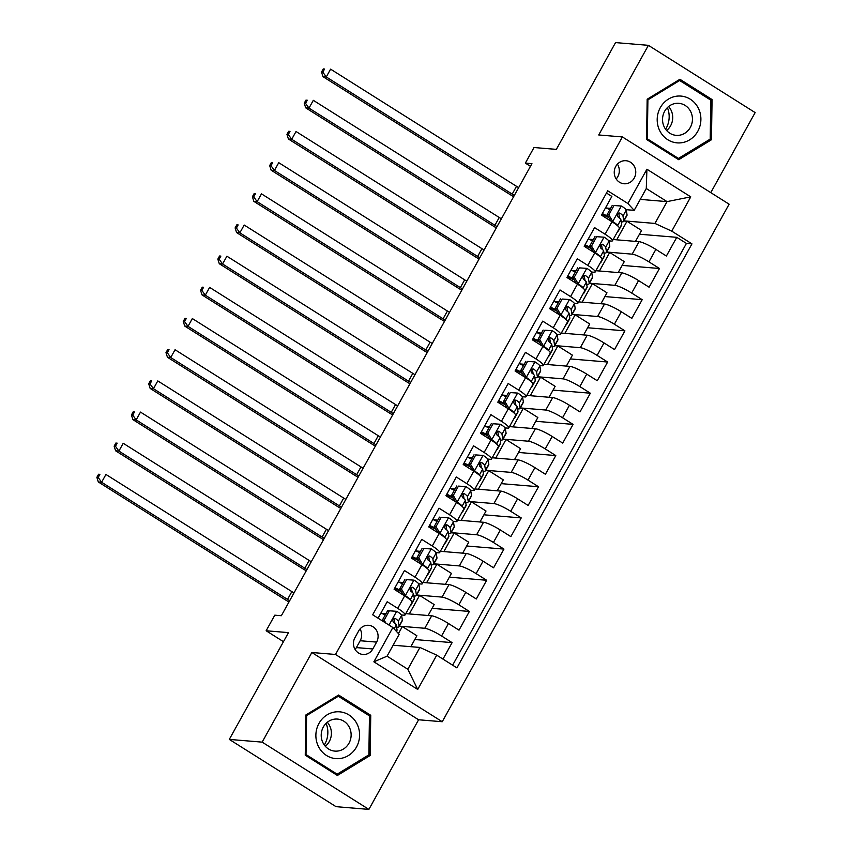 <?xml version="1.0" encoding="UTF-8"?>
<svg xmlns="http://www.w3.org/2000/svg" width="852" height="852" viewBox="0 0 852 852"><rect width="100%" height="100%" fill="white"/><g stroke="black" fill="none" stroke-linecap="round" stroke-linejoin="round"><path stroke-width="1.28" d="M615.772 166.417A11.555 10.756 94.8 0 0 624.047 183.755A11.555 10.756 94.8 0 0 634.229 178.057A11.555 10.756 94.8 0 0 625.954 160.719A11.555 10.756 94.8 0 0 615.772 166.417M616.166 178.952A11.555 10.756 94.8 0 0 617.796 176.684A11.555 10.756 94.8 0 0 617.402 164.159M710.781 192.637L755.138 112.592L648.404 45.337L615.538 42.6L556.356 149.377L534.002 147.524L525.365 163.115L530.455 166.321M442.241 721.729L729.12 204.192L622.386 136.938L335.507 654.474L442.241 721.729L418.588 719.77L311.843 652.504L262.16 742.135L368.895 809.4L418.588 719.77M368.895 809.4L336.029 806.663L229.294 739.408L288.487 632.621L266.144 630.768L283.46 641.684M262.16 742.135L229.294 739.408M606.475 193.031L611.853 196.418L601.491 215.13L612.013 221.765L605.101 234.236A14.441 2.3 29 0 1 612.471 240.796A14.441 2.3 29 0 1 611.385 241.063L608.775 240.85M605.101 234.236L594.568 227.601L584.206 246.303L594.739 252.938L587.816 265.409A14.441 2.3 29 0 1 595.197 271.969A14.441 2.3 29 0 1 594.1 272.246L591.501 272.022M587.816 265.409L577.294 258.774L566.921 277.486L577.454 284.121L570.542 296.592A14.441 2.3 29 0 1 577.912 303.152A14.441 2.3 29 0 1 576.815 303.418L574.216 303.205M570.542 296.592L560.009 289.946L549.636 308.658L560.169 315.293L553.257 327.764A14.441 2.3 29 0 1 560.627 334.325A14.441 2.3 29 0 1 559.54 334.602L556.931 334.378M553.257 327.764L542.724 321.129L532.362 339.831L542.884 346.466L535.972 358.937A14.441 2.3 29 0 1 543.352 365.508A14.441 2.3 29 0 1 542.255 365.774L539.657 365.561M535.972 358.937L525.45 352.302L515.077 371.014L525.609 377.649L518.698 390.12A14.441 2.3 29 0 1 526.067 396.681A14.441 2.3 29 0 1 524.97 396.947L522.372 396.734M518.698 390.12L508.165 383.485L497.792 402.187L508.325 408.822L501.413 421.293A14.441 2.3 29 0 1 508.782 427.864A14.441 2.3 29 0 1 507.696 428.13L505.087 427.917M501.413 421.293L490.88 414.658L480.517 433.37L491.04 440.005L484.128 452.476A14.441 2.3 29 0 1 491.508 459.036A14.441 2.3 29 0 1 490.411 459.303L487.813 459.09M484.128 452.476L473.605 445.841L463.232 464.542L473.765 471.177L466.853 483.648A14.441 2.3 29 0 1 474.223 490.209A14.441 2.3 29 0 1 473.126 490.486L470.528 490.262M466.853 483.648L456.321 477.013L445.947 495.715L456.48 502.35L449.568 514.821A14.441 2.3 29 0 1 456.938 521.392A14.441 2.3 29 0 1 455.852 521.658L453.243 521.445M449.568 514.821L439.036 508.186L428.673 526.898L439.195 533.533L432.283 546.004A14.441 2.3 29 0 1 439.664 552.565A14.441 2.3 29 0 1 438.567 552.841L435.958 552.618M432.283 546.004L421.751 539.369L411.388 558.071L421.921 564.706L414.999 577.177A14.441 2.3 29 0 1 422.379 583.748A14.441 2.3 29 0 1 421.282 584.014L418.683 583.801M414.999 577.177L404.476 570.542L394.103 589.254L404.636 595.889A14.441 2.3 29 0 1 412.006 602.449L405.094 614.92A14.441 2.3 29 0 1 404.008 615.187L401.398 614.974M442.976 659.097L452.103 642.621L414.796 639.522M405.797 613.653L431.687 615.804A14.441 2.3 29 0 1 448.482 623.515L459.015 630.15L469.377 611.448L432.081 608.349M423.082 582.48L448.972 584.632A14.441 2.3 -151 0 1 465.767 592.342L476.3 598.977L486.662 580.265L449.366 577.166M440.356 551.297L466.246 553.459A14.441 2.3 -151 0 1 483.052 561.159L493.574 567.794L503.947 549.093L466.64 545.994M457.641 520.125L483.531 522.276A14.441 2.3 -151 0 1 500.326 529.987L510.859 536.622L521.232 517.92L483.925 514.81M474.926 488.952L500.816 491.103A14.441 2.3 -151 0 1 517.611 498.814L528.144 505.449L538.507 486.737L501.21 483.638M492.2 457.769L518.091 459.92A14.441 2.3 -151 0 1 534.896 467.631L545.418 474.266L555.792 455.564L518.485 452.455M509.485 426.596L535.375 428.748A14.441 2.3 -151 0 1 552.171 436.458L562.703 443.093L573.077 424.381L535.77 421.282M526.77 395.413L552.66 397.565A14.441 2.3 -151 0 1 569.456 405.275L579.988 411.91L590.351 393.209L553.054 390.109M544.055 364.241L569.935 366.392A14.441 2.3 -151 0 1 586.74 374.103L597.263 380.737L607.636 362.025L570.329 358.926M561.33 333.068L587.22 335.219A14.441 2.3 -151 0 1 604.015 342.919L614.548 349.565L624.921 330.853L587.614 327.754M578.614 301.885L604.505 304.036A14.441 2.3 -151 0 1 621.3 311.747L631.833 318.382L642.195 299.68L604.899 296.571M595.899 270.712L621.79 272.864A14.441 2.3 -151 0 1 638.585 280.574L649.107 287.209L659.48 268.497L622.173 265.398M593.322 239.561L589.115 239.21M576.048 270.744L571.83 270.393M558.763 301.917L554.546 301.565M541.478 333.1L537.261 332.749M524.204 364.273L519.986 363.921M506.919 395.445L502.701 395.104M489.634 426.628L485.416 426.277M472.359 457.801L468.142 457.449M455.075 488.984L450.857 488.633M437.79 520.157L433.572 519.805M420.505 551.34L416.298 550.988M403.23 582.512L399.013 582.161M266.144 630.768L274.781 615.176L281.352 615.719L531.936 163.659L525.365 163.115M372.814 648.958L376.616 642.099A11.193 10.416 94.8 0 0 368.607 625.304A11.193 10.416 94.8 0 0 358.735 630.831L354.933 637.69A11.193 10.416 94.8 0 0 362.952 654.474A11.193 10.416 94.8 0 0 372.814 648.958L356.381 647.595L360.183 640.736A11.193 10.416 94.8 0 0 360.023 628.957M634.186 210.348L627.903 203.511L607.71 190.795L372.675 614.793L392.878 627.519L399.151 634.357L387.053 656.178L407.831 669.267L419.93 647.445L436.725 655.156L456.917 667.883L691.952 243.874L671.749 231.148L654.954 223.437L667.052 201.615L646.285 188.526L634.186 210.348L626.06 209.677M627.903 203.511L646.913 169.218L690.759 196.855L671.749 231.148M436.725 655.156L417.714 689.449L373.868 661.812L392.878 627.519M606.688 252.032L632.152 254.152A14.441 2.3 29 0 1 648.947 261.862L659.48 268.497M613.174 239.529L639.064 241.68L632.152 254.152M589.403 283.215L614.867 285.335A14.441 2.3 29 0 1 631.673 293.045L642.195 299.68M572.118 314.388L597.593 316.507A14.441 2.3 29 0 1 614.388 324.218L624.921 330.853M554.844 345.571L580.308 347.691A14.441 2.3 29 0 1 597.103 355.39L607.636 362.025M537.559 376.744L563.023 378.863A14.441 2.3 29 0 1 579.829 386.574L590.351 393.209M520.274 407.927L545.749 410.036A14.441 2.3 29 0 1 562.544 417.746L573.077 424.381M502.989 439.099L528.464 441.219A14.441 2.3 29 0 1 545.259 448.929L555.792 455.564M485.715 470.272L511.179 472.391A14.441 2.3 29 0 1 527.984 480.102L538.507 486.737M468.43 501.455L493.904 503.575A14.441 2.3 29 0 1 510.699 511.285L521.232 517.92M451.145 532.628L476.619 534.747A14.441 2.3 29 0 1 493.414 542.458L503.947 549.093M433.87 563.811L459.334 565.93A14.441 2.3 29 0 1 476.13 573.63L486.662 580.265M416.585 594.984L442.06 597.103A14.441 2.3 29 0 1 458.855 604.813L469.377 611.448M385.945 613.685L381.728 613.333M399.3 626.156L424.775 628.275A14.441 2.3 29 0 1 441.57 635.986L452.103 642.621M452.636 665.178L686.424 243.416L676.765 237.325L639.458 234.225M639.064 241.68A14.441 2.3 -151 0 1 655.859 249.391L666.392 256.026L676.765 237.325M378.064 618.19L387.191 601.725L397.724 608.36A14.441 2.3 29 0 1 405.094 614.92M610.607 208.389L606.39 208.037M393.134 645.22L419.93 647.445M311.843 652.504L335.507 654.474M648.404 45.337L598.722 134.967L622.386 136.938M640.267 199.389L667.052 201.615L690.759 196.855M623.962 220.86L654.954 223.437M410.824 646.689L416.884 635.752L402.325 626.571L399.215 626.316M398.438 633.579L402.325 626.571M394.178 589.296L394.668 588.413M428.109 615.506L434.169 604.569L419.599 595.388L416.5 595.133M409.311 613.951L419.599 595.388M426.596 582.768L436.884 564.216L433.785 563.96M445.394 584.334L451.453 573.396L436.884 564.216M422.379 583.748L429.291 571.277A14.441 2.3 -151 0 0 421.921 564.706M411.463 558.124L411.953 557.229M443.881 551.595L454.169 533.043L451.059 532.777M462.668 553.161L468.738 542.223L454.169 533.043M439.664 552.565L446.576 540.093A14.441 2.3 -151 0 0 439.195 533.533M428.737 526.941L429.238 526.057M461.166 520.412L471.444 501.86L468.344 501.604M479.953 521.978L486.013 511.04L471.444 501.86M456.938 521.392L463.85 508.921A14.441 2.3 -151 0 0 456.48 502.35M446.022 495.768L446.512 494.874M478.441 489.24L488.728 470.687L485.629 470.432M497.238 490.805L503.298 479.868L488.728 470.687M474.223 490.209L481.135 477.738A14.441 2.3 -151 0 0 473.765 471.177M463.307 464.585L463.797 463.701M495.726 458.067L506.013 439.504L502.914 439.249M514.512 459.622L520.583 448.685L506.013 439.504M491.508 459.036L498.42 446.565A14.441 2.3 -151 0 0 491.04 440.005M480.581 433.412L481.082 432.518M513.01 426.884L523.288 408.332L520.189 408.076M531.797 428.45L537.857 417.512L523.288 408.332M508.782 427.864L515.694 415.393A14.441 2.3 -151 0 0 508.325 408.822M497.866 402.229L498.356 401.345M530.285 395.711L540.573 377.159L537.474 376.893M549.082 397.277L555.142 386.339L540.573 377.159M526.067 396.681L532.979 384.209A14.441 2.3 -151 0 0 525.609 377.649M515.151 371.057L515.641 370.173M547.57 364.528L557.858 345.976L554.758 345.72M566.356 366.094L572.427 355.156L557.858 345.976M543.352 365.508L550.264 353.037A14.441 2.3 -151 0 0 542.884 346.466M532.436 339.884L532.926 338.99M564.855 333.356L575.132 314.803L572.033 314.537M583.641 334.921L589.701 323.984L575.132 314.803M560.627 334.325L567.538 321.854A14.441 2.3 -151 0 0 560.169 315.293M549.71 308.701L550.2 307.817M582.129 302.183L592.417 283.62L589.318 283.365M600.926 303.738L606.986 292.8L592.417 283.62M577.912 303.152L584.823 290.681A14.441 2.3 -151 0 0 577.454 284.121M566.995 277.528L567.485 276.634M599.414 271L609.702 252.448L606.603 252.192M618.201 272.565L624.271 261.628L609.702 252.448M595.197 271.969L602.108 259.509A14.441 2.3 -151 0 0 594.739 252.938M584.28 246.345L584.77 245.461M616.699 239.827L626.987 221.264L623.877 221.009M635.486 241.382L641.545 230.445L626.987 221.264M686.424 243.416L691.952 243.874M612.471 240.796L619.393 228.325A14.441 2.3 -151 0 0 612.013 221.765M601.555 215.173L602.055 214.289M387.053 656.178L373.868 661.812M407.831 669.267L417.714 689.449M646.913 169.218L646.285 188.526M355.092 649.458A11.193 10.416 94.8 0 0 356.381 647.595M370.141 755.5L370.748 715.286L338.595 695.03L305.847 714.988L305.25 755.192L337.392 775.458L370.141 755.5L368.085 755.33M679.917 79.279L647.169 99.237L646.562 139.451L678.703 159.707L711.452 139.749L712.059 99.535L679.917 79.279M368.17 715.073L370.748 715.286M709.492 99.322L712.059 99.535M709.407 139.579L711.452 139.749M396.83 611.331L387.617 610.671L396.83 611.331A9.564 1.523 29 0 1 401.59 615.389L402.389 620.139A27.626 4.398 29 0 1 402.314 620.725L399.034 626.646A27.626 4.398 -151 0 0 399.109 626.06L398.31 621.31A9.564 1.523 -151 0 0 395.541 618.605L394.774 618.328M385.21 615.006A22.929 3.653 29 0 1 380.961 612.95M389.332 610.809L384.145 620.171L385.924 623.142M387.617 610.671L382.431 620.022L384.145 620.171M383.315 621.502L382.431 620.022M393.933 618.467L395.541 618.605C392.847 618.467 392.154 619.713 393.464 622.343A9.564 1.523 29 0 1 396.233 625.048L397.032 629.798A27.626 4.398 29 0 1 396.957 630.395L396.414 631.375M396.585 627.125A27.626 4.398 -151 0 0 399.034 626.646M393.762 618.552A4.878 0.777 29 0 1 394.188 619.138L394.923 623.483M289.669 600.713A18.052 2.876 29 0 1 287.539 599.403L101.612 482.243L98.321 481.966L284.248 599.137A27.083 4.313 -151 0 0 288.966 601.991M293.993 592.917A18.052 2.876 29 0 1 291.853 591.607L105.936 474.447L101.612 482.243L98.172 477.461L99.897 474.34L98.587 474.234L96.862 477.354L98.172 477.461M98.587 474.234L99.897 474.34M96.862 477.354L98.321 481.966M326.092 723.348A22.567 21.002 -85.2 0 1 324.868 744.009A22.567 21.002 -85.2 0 1 324.292 744.999M318.978 723.401A23.473 21.843 94.8 0 0 326.497 755.479A23.473 21.843 94.8 0 0 356.487 747.034A23.473 21.843 94.8 0 0 348.969 714.956A23.473 21.843 94.8 0 0 318.978 723.401M323.334 727.001A16.071 14.953 94.8 0 0 334.847 751.102A16.071 14.953 94.8 0 0 349.011 743.178A16.071 14.953 94.8 0 0 337.509 719.077A16.071 14.953 94.8 0 0 323.334 727.001M327.306 722.272A16.071 14.953 -85.2 0 1 329.277 741.538A16.071 14.953 -85.2 0 1 325.304 746.267M369.459 715.882L368.873 754.84L337.147 774.18L306.006 754.553L306.592 715.595L338.319 696.254L369.459 715.882M335.102 774.01L337.147 774.18M305.261 754.489L306.006 754.553M305.847 715.531L306.592 715.595M336.796 696.127L338.319 696.254M667.404 107.608A22.567 21.002 -85.2 0 1 665.604 129.248M659.938 131.112A23.473 21.843 94.8 0 0 689.673 139.834A23.473 21.843 94.8 0 0 698.15 107.831A23.473 21.843 94.8 0 0 668.426 99.109A23.473 21.843 94.8 0 0 659.938 131.112M664.411 127.31A16.071 14.953 94.8 0 0 676.158 135.351A16.071 14.953 94.8 0 0 690.035 127.928A16.071 14.953 94.8 0 0 690.567 111.367A16.071 14.953 94.8 0 0 678.82 103.326A16.071 14.953 94.8 0 0 664.943 110.749A16.071 14.953 94.8 0 0 664.411 127.31M668.618 106.521A16.071 14.953 -85.2 0 1 670.833 109.727A16.071 14.953 -85.2 0 1 666.626 130.516M679.63 80.503L710.781 100.131L710.195 139.1L678.458 158.44L647.318 138.812L647.903 99.844L679.63 80.503L678.107 80.386M676.413 158.27L678.458 158.44M646.572 138.748L647.318 138.812M647.158 99.78L647.903 99.844M406.606 579.637L414.104 580.159L406.606 579.637L401.42 588.988L405.467 595.74A9.564 1.523 29 0 1 410.238 599.797L410.259 599.936M405.467 595.74L404.253 595.644M410.994 604.292L411.037 604.547A27.626 4.398 29 0 1 410.962 605.133A27.626 4.398 29 0 1 410.27 605.591M414.104 580.159A9.564 1.523 29 0 1 418.875 584.206L419.674 588.956A27.626 4.398 29 0 1 419.599 589.552L416.319 595.473A27.626 4.398 -151 0 0 416.394 594.877L415.595 590.138A9.564 1.523 -151 0 0 412.826 587.433L412.059 587.145M402.495 583.833A22.929 3.653 29 0 1 398.246 581.778M404.902 579.498L399.716 588.849L401.42 588.988M403.497 595.165L399.716 588.849M411.207 587.294L412.826 587.433C410.132 587.294 409.439 588.54 410.749 591.171A9.564 1.523 29 0 1 413.518 593.876L414.317 598.626A27.626 4.398 29 0 1 414.242 599.212L410.962 605.133M394.593 588.37A27.626 4.398 -151 0 0 401.398 591.661M413.87 595.953A27.626 4.398 -151 0 0 416.319 595.473M400.642 590.404A22.929 3.653 29 0 1 394.966 587.699M411.047 587.379A4.878 0.777 29 0 1 411.473 587.955L412.208 592.3M306.954 569.541A18.052 2.876 29 0 1 304.814 568.231L118.897 451.07L115.606 450.793L301.533 567.954A27.083 4.313 -151 0 0 306.251 570.808M311.278 561.745A18.052 2.876 29 0 1 309.138 560.435L123.21 443.274L118.897 451.07L115.457 446.278L117.182 443.168L115.861 443.051L114.136 446.171L115.457 446.278M115.861 443.051L117.182 443.168M114.136 446.171L115.606 450.793M423.891 548.464L431.389 548.976L423.891 548.464L418.705 557.815L422.752 564.567A9.564 1.523 29 0 1 427.512 568.625L427.534 568.763M422.752 564.567L421.527 564.471M428.268 573.108L428.311 573.375A27.626 4.398 29 0 1 428.236 573.96A27.626 4.398 29 0 1 427.555 574.408M431.389 548.976A9.564 1.523 29 0 1 436.16 553.033L436.959 557.783A27.626 4.398 29 0 1 436.884 558.369L433.593 564.29A27.626 4.398 -151 0 0 433.668 563.704L432.869 558.955A9.564 1.523 -151 0 0 430.111 556.249L429.333 555.973M419.78 552.65A22.929 3.653 29 0 1 415.531 550.605M422.177 548.315L417.001 557.677L418.705 557.815M420.781 563.992L417.001 557.677M428.492 556.122L430.111 556.249C427.406 556.111 426.714 557.357 428.034 559.998A9.564 1.523 29 0 1 430.803 562.693L431.602 567.443A27.626 4.398 29 0 1 431.527 568.039L428.236 573.96M411.878 557.187A27.626 4.398 -151 0 0 418.683 560.488M431.144 564.769A27.626 4.398 -151 0 0 433.593 564.29M417.927 559.221A22.929 3.653 29 0 1 412.251 556.526M428.322 556.196A4.878 0.777 29 0 1 428.758 556.782L429.483 561.127M324.239 538.357A18.052 2.876 29 0 1 322.099 537.048L136.171 419.887L132.891 419.621L318.808 536.781A27.083 4.313 -151 0 0 323.526 539.635M328.553 530.562A18.052 2.876 29 0 1 326.422 529.252L140.495 412.091L136.171 419.887L132.731 415.105L134.467 411.985L133.146 411.878L131.421 414.999L132.731 415.105M133.146 411.878L134.467 411.985M131.421 414.999L132.891 419.621M441.176 517.281L448.674 517.803L441.176 517.281L435.99 526.632L440.026 533.395A9.564 1.523 29 0 1 444.797 537.442L444.819 537.58M440.026 533.395L438.812 533.288M445.553 541.936L445.596 542.192A27.626 4.398 29 0 1 445.521 542.788A27.626 4.398 29 0 1 444.829 543.235M448.674 517.803A9.564 1.523 29 0 1 453.434 521.861L454.233 526.6A27.626 4.398 29 0 1 454.159 527.196L450.878 533.118A27.626 4.398 -151 0 0 450.953 532.532L450.154 527.782A9.564 1.523 -151 0 0 447.385 525.077L446.618 524.789M437.055 521.477A22.929 3.653 29 0 1 432.816 519.422M439.462 517.143L434.275 526.493L435.99 526.632M438.066 532.819L434.275 526.493M445.777 524.938L447.385 525.077C444.691 524.938 443.998 526.185 445.319 528.815A9.564 1.523 29 0 1 448.077 531.52L448.876 536.27A27.626 4.398 29 0 1 448.802 536.856L445.521 542.788M429.152 526.014A27.626 4.398 -151 0 0 435.968 529.316M448.429 533.597A27.626 4.398 -151 0 0 450.878 533.118M435.202 528.048A22.929 3.653 29 0 1 429.525 525.343M445.607 525.024A4.878 0.777 29 0 1 446.033 525.599L446.767 529.955M341.514 507.185A18.052 2.876 29 0 1 339.384 505.875L153.456 388.714L150.165 388.437L336.093 505.598A27.083 4.313 -151 0 0 340.811 508.452M345.837 499.389A18.052 2.876 29 0 1 343.697 498.079L157.78 380.919L153.456 388.714L150.016 383.933L151.741 380.812L150.431 380.706L148.706 383.815L150.016 383.933M150.431 380.706L151.741 380.812M148.706 383.815L150.165 388.437M458.451 486.109L465.948 486.62L458.451 486.109L453.275 495.459L457.311 502.211A9.564 1.523 29 0 1 462.082 506.269L462.103 506.407M457.311 502.211L456.097 502.116M462.838 510.753L462.881 511.019A27.626 4.398 29 0 1 462.806 511.605A27.626 4.398 29 0 1 462.114 512.063M465.948 486.62A9.564 1.523 29 0 1 470.719 490.677L471.518 495.427A27.626 4.398 29 0 1 471.444 496.013L468.163 501.945A27.626 4.398 -151 0 0 468.238 501.349L467.439 496.599A9.564 1.523 -151 0 0 464.67 493.894L463.903 493.617M454.34 490.305A22.929 3.653 29 0 1 450.09 488.249M456.747 485.959L451.56 495.321L453.275 495.459M455.341 501.636L451.56 495.321M463.051 493.766L464.67 493.894C461.976 493.766 461.283 495.012 462.593 497.643A9.564 1.523 29 0 1 465.362 500.348L466.161 505.098A27.626 4.398 29 0 1 466.087 505.683L462.806 511.605M446.437 494.842A27.626 4.398 -151 0 0 453.243 498.132M465.714 502.424A27.626 4.398 -151 0 0 468.163 501.945M452.487 496.865A22.929 3.653 29 0 1 446.81 494.171M462.892 493.84A4.878 0.777 29 0 1 463.318 494.426L464.052 498.771M358.798 476.002A18.052 2.876 29 0 1 356.658 474.692L170.741 357.531L167.45 357.265L353.378 474.426A27.083 4.313 -151 0 0 358.096 477.28M363.122 468.217A18.052 2.876 29 0 1 360.982 466.907L175.054 349.735L170.741 357.531L167.301 352.749L169.026 349.629L167.716 349.522L165.98 352.643L167.301 352.749M167.716 349.522L169.026 349.629M165.98 352.643L167.45 357.265M475.735 454.925L483.233 455.447L475.735 454.925L470.549 464.287L474.596 471.039A9.564 1.523 29 0 1 479.356 475.086L479.388 475.224M474.596 471.039L473.382 470.932M480.113 479.58L480.155 479.836A27.626 4.398 29 0 1 480.081 480.432A27.626 4.398 29 0 1 479.399 480.879M483.233 455.447A9.564 1.523 29 0 1 488.004 459.505L488.803 464.255A27.626 4.398 29 0 1 488.728 464.841L485.438 470.762A27.626 4.398 -151 0 0 485.512 470.176L484.713 465.426A9.564 1.523 -151 0 0 481.955 462.721L481.188 462.444M471.625 459.122A22.929 3.653 29 0 1 467.375 457.066M474.031 454.787L468.845 464.138L470.549 464.287M472.626 470.464L468.845 464.138M480.336 462.583L481.955 462.721C479.25 462.583 478.558 463.829 479.878 466.459A9.564 1.523 29 0 1 482.647 469.164L483.446 473.914A27.626 4.398 29 0 1 483.372 474.511L480.081 480.432M463.722 463.658A27.626 4.398 -151 0 0 470.528 466.96M482.988 471.241A27.626 4.398 -151 0 0 485.438 470.762M469.772 465.693A22.929 3.653 29 0 1 464.095 462.998M480.177 462.668A4.878 0.777 29 0 1 480.603 463.254L481.327 467.599M376.083 444.829A18.052 2.876 29 0 1 373.943 443.519L188.015 326.359L184.735 326.082L370.663 443.242A27.083 4.313 -151 0 0 375.381 446.097M380.397 437.033A18.052 2.876 29 0 1 378.267 435.723L192.339 318.563L188.015 326.359L184.575 321.577L186.311 318.456L184.99 318.35L183.265 321.47L184.575 321.577M184.99 318.35L186.311 318.456M183.265 321.47L184.735 326.082M493.02 423.753L500.518 424.275L493.02 423.753L487.834 433.104L491.87 439.856A9.564 1.523 29 0 1 496.641 443.913L496.663 444.052M491.87 439.856L490.656 439.76M497.398 448.408L497.44 448.663A27.626 4.398 29 0 1 497.366 449.249A27.626 4.398 29 0 1 496.673 449.707M500.518 424.275A9.564 1.523 29 0 1 505.279 428.322L506.077 433.072A27.626 4.398 29 0 1 506.003 433.668L502.723 439.589A27.626 4.398 -151 0 0 502.797 438.993L501.998 434.243A9.564 1.523 -151 0 0 499.229 431.549L498.463 431.261M488.91 427.949A22.929 3.653 29 0 1 484.66 425.893M491.306 423.614L486.119 432.965L487.834 433.104M489.911 439.281L486.119 432.965M497.621 431.41L499.229 431.549C496.535 431.41 495.843 432.656 497.163 435.287A9.564 1.523 29 0 1 499.922 437.992L500.72 442.742A27.626 4.398 29 0 1 500.646 443.328L497.366 449.249M481.007 432.486A27.626 4.398 -151 0 0 487.813 435.777M500.273 440.069A27.626 4.398 -151 0 0 502.723 439.589M487.056 434.509A22.929 3.653 29 0 1 481.369 431.815M497.451 431.495A4.878 0.777 29 0 1 497.877 432.07L498.612 436.416M393.358 413.657A18.052 2.876 29 0 1 391.228 412.347L205.3 295.186L202.02 294.909L387.937 412.07A27.083 4.313 -151 0 0 392.655 414.924M397.682 405.861A18.052 2.876 29 0 1 395.552 404.551L209.624 287.39L205.3 295.186L201.86 290.394L203.585 287.284L202.275 287.167L200.55 290.287L201.86 290.394M202.275 287.167L203.585 287.284M200.55 290.287L202.02 294.909M510.295 392.58L517.792 393.091L510.295 392.58L505.119 401.931L509.155 408.683A9.564 1.523 29 0 1 513.926 412.741L513.948 412.879M509.155 408.683L507.941 408.577M514.683 417.224L514.725 417.48A27.626 4.398 29 0 1 514.651 418.076A27.626 4.398 29 0 1 513.958 418.524M517.792 393.091A9.564 1.523 29 0 1 522.564 397.149L523.362 401.899A27.626 4.398 29 0 1 523.288 402.485L520.008 408.406A27.626 4.398 -151 0 0 520.082 407.82L519.283 403.071A9.564 1.523 -151 0 0 516.514 400.365L515.748 400.089M506.184 396.766A22.929 3.653 29 0 1 501.935 394.71M508.591 392.431L503.404 401.782L505.119 401.931M507.185 408.108L503.404 401.782M514.896 400.238L516.514 400.365C513.82 400.227 513.128 401.473 514.438 404.104A9.564 1.523 29 0 1 517.207 406.809L518.005 411.559A27.626 4.398 29 0 1 517.931 412.155L514.651 418.076M498.282 401.303A27.626 4.398 -151 0 0 505.087 404.604M517.558 408.885A27.626 4.398 -151 0 0 520.008 408.406M504.331 403.337A22.929 3.653 29 0 1 498.654 400.642M514.736 400.312A4.878 0.777 29 0 1 515.162 400.898L515.897 405.243M410.643 382.473A18.052 2.876 29 0 1 408.513 381.163L222.585 264.003L219.294 263.726L405.222 380.897A27.083 4.313 -151 0 0 409.94 383.751M414.967 374.678A18.052 2.876 29 0 1 412.826 373.368L226.898 256.207L222.585 264.003L219.145 259.221L220.87 256.101L219.56 255.994L217.824 259.115L219.145 259.221M219.56 255.994L220.87 256.101M217.824 259.115L219.294 263.726M527.58 361.397L535.077 361.919L527.58 361.397L522.393 370.748L526.44 377.511A9.564 1.523 29 0 1 531.201 381.558L531.233 381.696M526.44 377.511L525.226 377.404M531.957 386.052L532.01 386.307A27.626 4.398 29 0 1 531.925 386.893A27.626 4.398 29 0 1 531.243 387.351M535.077 361.919A9.564 1.523 29 0 1 539.848 365.966L540.647 370.716A27.626 4.398 29 0 1 540.573 371.312L537.282 377.234A27.626 4.398 -151 0 0 537.367 376.648L536.558 371.898A9.564 1.523 -151 0 0 533.799 369.193L533.033 368.905M523.469 365.593A22.929 3.653 29 0 1 519.219 363.538M525.876 361.259L520.689 370.609L522.393 370.748M524.47 376.935L520.689 370.609M532.18 369.054L533.799 369.193C531.094 369.054 530.402 370.3 531.723 372.931A9.564 1.523 29 0 1 534.492 375.636L535.29 380.386A27.626 4.398 29 0 1 535.216 380.972L531.925 386.893M515.567 370.13A27.626 4.398 -151 0 0 522.372 373.421M534.843 377.713A27.626 4.398 -151 0 0 537.282 377.234M521.616 372.164A22.929 3.653 29 0 1 515.939 369.459M532.021 369.14A4.878 0.777 29 0 1 532.447 369.715L533.182 374.071M427.928 351.301A18.052 2.876 29 0 1 425.787 349.991L239.859 232.83L236.579 232.553L422.507 349.714A27.083 4.313 -151 0 0 427.225 352.568M432.252 343.505A18.052 2.876 29 0 1 430.111 342.195L244.183 225.035L239.859 232.83L236.419 228.048L238.155 224.928L236.835 224.821L235.109 227.931L236.419 228.048M236.835 224.821L238.155 224.928M235.109 227.931L236.579 232.553M544.865 330.225L552.362 330.736L544.865 330.225L539.678 339.575L543.714 346.327A9.564 1.523 29 0 1 548.486 350.385L548.507 350.523M543.714 346.327L542.5 346.231M549.242 354.869L549.284 355.135A27.626 4.398 29 0 1 549.21 355.721A27.626 4.398 29 0 1 548.518 356.179M552.362 330.736A9.564 1.523 29 0 1 557.123 334.793L557.932 339.543A27.626 4.398 29 0 1 557.847 340.129L554.567 346.061A27.626 4.398 -151 0 0 554.641 345.465L553.843 340.715A9.564 1.523 -151 0 0 551.074 338.01L550.307 337.733M540.754 334.421A22.929 3.653 29 0 1 536.504 332.365M543.15 330.075L537.974 339.437L539.678 339.575M541.755 345.752L537.974 339.437M549.465 337.882L551.074 338.01C548.379 337.871 547.687 339.128 549.007 341.758A9.564 1.523 29 0 1 551.766 344.464L552.575 349.203A27.626 4.398 29 0 1 552.49 349.799L549.21 355.721M532.851 338.958A27.626 4.398 -151 0 0 539.657 342.248M552.117 346.54A27.626 4.398 -151 0 0 554.567 346.061M538.901 340.981A22.929 3.653 29 0 1 533.214 338.287M549.295 337.956A4.878 0.777 29 0 1 549.721 338.542L550.456 342.887M445.213 320.118A18.052 2.876 29 0 1 443.072 318.808L257.144 201.647L253.864 201.381L439.781 318.541A27.083 4.313 -151 0 0 444.499 321.396M449.526 312.322A18.052 2.876 29 0 1 447.396 311.023L261.468 193.851L257.144 201.647L253.704 196.865L255.43 193.745L254.12 193.638L252.394 196.759L253.704 196.865M254.12 193.638L255.43 193.745M252.394 196.759L253.864 201.381M562.15 299.041L569.637 299.563L562.15 299.041L556.963 308.403L560.999 315.155A9.564 1.523 29 0 1 565.771 319.202L565.792 319.34M560.999 315.155L559.785 315.048M566.527 323.696L566.569 323.952A27.626 4.398 29 0 1 566.495 324.548A27.626 4.398 29 0 1 565.803 324.995M569.637 299.563A9.564 1.523 29 0 1 574.408 303.621L575.207 308.371A27.626 4.398 29 0 1 575.132 308.957L571.852 314.878A27.626 4.398 -151 0 0 571.926 314.292L571.128 309.542A9.564 1.523 -151 0 0 568.359 306.837L567.592 306.56M558.028 303.237A22.929 3.653 29 0 1 553.779 301.182M560.435 298.903L555.248 308.254L556.963 308.403M559.029 314.58L555.248 308.254M566.74 306.699L568.359 306.837C565.664 306.699 564.972 307.945 566.282 310.575A9.564 1.523 29 0 1 569.051 313.28L569.85 318.03A27.626 4.398 29 0 1 569.775 318.616L566.495 324.548M550.126 307.774A27.626 4.398 -151 0 0 556.931 311.076M569.402 315.357A27.626 4.398 -151 0 0 571.852 314.878M556.175 309.808A22.929 3.653 29 0 1 550.498 307.103M566.58 306.784A4.878 0.777 29 0 1 567.006 307.37L567.741 311.715M462.487 288.945A18.052 2.876 29 0 1 460.357 287.635L274.429 170.475L271.138 170.198L457.066 287.358A27.083 4.313 -151 0 0 461.784 290.212M466.811 281.149A18.052 2.876 29 0 1 464.67 279.839L278.753 162.679L274.429 170.475L270.989 165.693L272.715 162.572L271.405 162.466L269.669 165.576L270.989 165.693M271.405 162.466L272.715 162.572M269.669 165.576L271.138 170.198M579.424 267.869L586.922 268.391L579.424 267.869L574.237 277.219L578.284 283.972A9.564 1.523 29 0 1 583.045 288.029L583.077 288.168M578.284 283.972L577.07 283.876M583.812 292.513L583.854 292.779A27.626 4.398 29 0 1 583.769 293.365A27.626 4.398 29 0 1 583.087 293.823M586.922 268.391A9.564 1.523 29 0 1 591.693 272.438L592.491 277.188A27.626 4.398 29 0 1 592.417 277.784L589.137 283.705A27.626 4.398 -151 0 0 589.211 283.109L588.413 278.359A9.564 1.523 -151 0 0 585.643 275.665L584.877 275.377M575.313 272.065A22.929 3.653 29 0 1 571.064 270.009M577.72 267.73L572.533 277.081L574.237 277.219M576.314 283.397L572.533 277.081M584.025 275.526L585.643 275.665C582.938 275.526 582.257 276.772 583.567 279.403A9.564 1.523 29 0 1 586.336 282.108L587.134 286.858A27.626 4.398 29 0 1 587.06 287.443L583.769 293.365M567.411 276.602A27.626 4.398 -151 0 0 574.216 279.893M586.687 284.185A27.626 4.398 -151 0 0 589.137 283.705M573.46 278.625A22.929 3.653 29 0 1 567.783 275.931M583.865 275.611A4.878 0.777 29 0 1 584.291 276.186L585.026 280.532M479.772 257.773A18.052 2.876 29 0 1 477.631 256.463L291.714 139.291L288.423 139.025L474.351 256.186A27.083 4.313 -151 0 0 479.069 259.04M484.096 249.977A18.052 2.876 29 0 1 481.955 248.667L296.027 131.506L291.714 139.291L288.274 134.51L290 131.4L288.679 131.283L286.954 134.403L288.274 134.51M288.679 131.283L290 131.4M286.954 134.403L288.423 139.025M596.709 236.686L604.206 237.207L596.709 236.686L591.522 246.047L595.559 252.799A9.564 1.523 29 0 1 600.33 256.846L600.351 256.995M595.559 252.799L594.345 252.693M601.086 261.34L601.129 261.596A27.626 4.398 29 0 1 601.054 262.192A27.626 4.398 29 0 1 600.362 262.64M604.206 237.207A9.564 1.523 29 0 1 608.978 241.265L609.776 246.015A27.626 4.398 29 0 1 609.702 246.601L606.411 252.522A27.626 4.398 -151 0 0 606.486 251.936L605.687 247.186A9.564 1.523 -151 0 0 602.918 244.481L602.151 244.204M592.598 240.882A22.929 3.653 29 0 1 588.349 238.826M594.994 236.547L589.818 245.898L591.522 246.047M593.599 252.224L589.818 245.898M601.31 244.343L602.918 244.481C600.223 244.343 599.531 245.589 600.852 248.22A9.564 1.523 29 0 1 603.61 250.925L604.419 255.675A27.626 4.398 29 0 1 604.334 256.271L601.054 262.192M584.696 245.419A27.626 4.398 -151 0 0 591.501 248.72M603.962 253.001A27.626 4.398 -151 0 0 606.411 252.522M590.745 247.453A22.929 3.653 29 0 1 585.058 244.758M601.139 244.428A4.878 0.777 29 0 1 601.576 245.014L602.3 249.359M497.057 226.589A18.052 2.876 29 0 1 494.916 225.279L308.988 108.119L305.708 107.842L491.625 225.013A27.083 4.313 -151 0 0 496.343 227.867M501.37 218.794A18.052 2.876 29 0 1 499.24 217.484L313.312 100.323L308.988 108.119L305.548 103.337L307.284 100.216L305.964 100.11L304.239 103.23L305.548 103.337M305.964 100.11L307.284 100.216M304.239 103.23L305.708 107.842M613.994 205.513L621.491 206.035L613.994 205.513L608.807 214.864L612.844 221.616A9.564 1.523 29 0 1 617.615 225.673L617.636 225.812M612.844 221.616L611.629 221.52M618.371 230.168L618.414 230.423A27.626 4.398 29 0 1 618.339 231.009A27.626 4.398 29 0 1 617.647 231.467M621.491 206.035A9.564 1.523 29 0 1 626.252 210.082L627.051 214.832A27.626 4.398 29 0 1 626.976 215.428L623.696 221.35A27.626 4.398 -151 0 0 623.77 220.753L622.972 216.014A9.564 1.523 -151 0 0 620.203 213.309L619.436 213.021M609.872 209.709A22.929 3.653 29 0 1 605.623 207.654M612.279 205.375L607.093 214.725L608.807 214.864M610.873 221.041L607.093 214.725M618.595 213.17L620.203 213.309C617.508 213.17 616.816 214.416 618.126 217.047A9.564 1.523 29 0 1 620.895 219.752L621.694 224.502A27.626 4.398 29 0 1 621.619 225.088L618.339 231.009M601.97 214.246A27.626 4.398 -151 0 0 608.786 217.537M621.246 221.829A27.626 4.398 -151 0 0 623.696 221.35M608.019 216.28A22.929 3.653 29 0 1 602.343 213.575M618.424 213.256A4.878 0.777 29 0 1 618.85 213.831L619.585 218.176M514.331 195.417A18.052 2.876 29 0 1 512.201 194.107L326.273 76.946L322.983 76.669L508.91 193.83A27.083 4.313 -151 0 0 513.628 196.684M518.655 187.621A18.052 2.876 29 0 1 516.514 186.311L330.597 69.15L326.273 76.946L322.833 72.154L324.559 69.044L323.249 68.927L321.523 72.047L322.833 72.154M323.249 68.927L324.559 69.044M321.523 72.047L322.983 76.669M621.79 272.864L614.867 285.335M604.505 304.036L597.593 316.507M587.22 335.219L580.308 347.691M569.935 366.392L563.023 378.863M552.66 397.565L545.749 410.036M535.375 428.748L528.464 441.219M518.091 459.92L511.179 472.391M500.816 491.103L493.904 503.575M483.531 522.276L476.619 534.747M466.246 553.459L459.334 565.93M448.972 584.632L442.06 597.103M431.687 615.804L424.775 628.275M448.482 623.515L441.57 635.986M655.859 249.391L648.947 261.862M638.585 280.574L631.673 293.045M621.3 311.747L614.388 324.218M604.015 342.919L597.103 355.39M586.74 374.103L579.829 386.574M569.456 405.275L562.544 417.746M552.171 436.458L545.259 448.929M534.896 467.631L527.984 480.102M517.611 498.814L510.699 511.285M500.326 529.987L493.414 542.458M483.052 561.159L476.13 573.63M465.767 592.342L458.855 604.813M404.636 595.889L397.724 608.36M360.183 640.736L376.616 642.099M396.638 611.321L389.013 625.08M397.032 629.798L396.255 631.204M402.389 620.139L399.109 626.06M396.233 625.048L394.114 628.872M401.59 615.389L398.31 621.31M287.539 599.403L291.853 591.607M413.923 580.148L405.36 595.58M414.317 598.626L411.037 604.547M419.674 588.956L416.394 594.877M413.518 593.876L410.238 599.797M418.875 584.206L415.595 590.138M304.814 568.231L309.138 560.435M431.197 548.965L422.645 564.397M431.602 567.443L428.311 573.375M436.959 557.783L433.668 563.704M430.803 562.693L427.512 568.625M436.16 553.033L432.869 558.955M322.099 537.048L326.422 529.252M448.482 517.792L439.93 533.224M448.876 536.27L445.596 542.192M454.233 526.6L450.953 532.532M448.077 531.52L444.797 537.442M453.434 521.861L450.154 527.782M339.384 505.875L343.697 498.079M465.767 486.609L457.215 502.041M466.161 505.098L462.881 511.019M471.518 495.427L468.238 501.349M465.362 500.348L462.082 506.269M470.719 490.677L467.439 496.599M356.658 474.692L360.982 466.907M483.041 455.437L474.489 470.868M483.446 473.914L480.155 479.836M488.803 464.255L485.512 470.176M482.647 469.164L479.356 475.086M488.004 459.505L484.713 465.426M373.943 443.519L378.267 435.723M500.326 424.253L491.774 439.685M500.72 442.742L497.44 448.663M506.077 433.072L502.797 438.993M499.922 437.992L496.641 443.913M505.279 428.322L501.998 434.243M391.228 412.347L395.552 404.551M517.611 393.081L509.059 408.513M518.005 411.559L514.725 417.48M523.362 401.899L520.082 407.82M517.207 406.809L513.926 412.741M522.564 397.149L519.283 403.071M408.513 381.163L412.826 373.368M534.896 361.908L526.334 377.34M535.29 380.386L532.01 386.307M540.647 370.716L537.367 376.648M534.492 375.636L531.201 381.558M539.848 365.966L536.558 371.898M425.787 349.991L430.111 342.195M552.171 330.725L543.619 346.157M552.575 349.203L549.284 355.135M557.932 339.543L554.641 345.465M551.766 344.464L548.486 350.385M557.123 334.793L553.843 340.715M443.072 318.808L447.396 311.023M569.456 299.553L560.904 314.984M569.85 318.03L566.569 323.952M575.207 308.371L571.926 314.292M569.051 313.28L565.771 319.202M574.408 303.621L571.128 309.542M460.357 287.635L464.67 279.839M586.74 268.369L578.178 283.801M587.134 286.858L583.854 292.779M592.491 277.188L589.211 283.109M586.336 282.108L583.045 288.029M591.693 272.438L588.413 278.359M477.631 256.463L481.955 248.667M604.015 237.197L595.463 252.629M604.419 255.675L601.129 261.596M609.776 246.015L606.486 251.936M603.61 250.925L600.33 256.846M608.978 241.265L605.687 247.186M494.916 225.279L499.24 217.484M621.3 206.024L612.748 221.456M621.694 224.502L618.414 230.423M627.051 214.832L623.77 220.753M620.895 219.752L617.615 225.673M626.252 210.082L622.972 216.014M512.201 194.107L516.514 186.311"/></g></svg>
